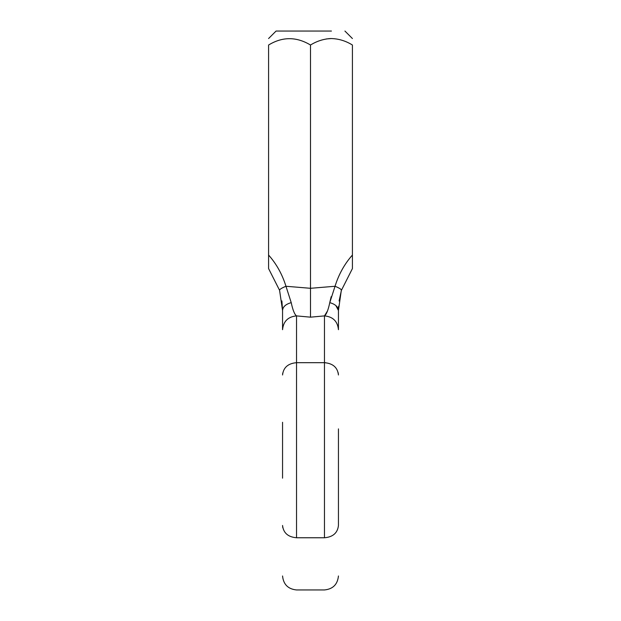 <?xml version="1.0" encoding="UTF-8"?>
<svg xmlns="http://www.w3.org/2000/svg" width="621" height="621" viewBox="0 0 621 621"><rect width="100%" height="100%" fill="white"/><g stroke="black" fill="none" stroke-linecap="round" stroke-linejoin="round"><path stroke-width="0.93" d="M282.555 428.886L282.555 450.225M338.445 450.225L338.445 525.482C337.614 532.934 332.957 537.033 324.473 537.763C324.473 607.144 324.473 607.144 324.473 537.763L324.473 315.895C326.46 314.412 328.23 309.995 329.774 302.644L335.037 286.265C338.755 274.319 344.546 263.917 352.418 255.045L352.418 268.582L341.426 290.302C341.503 289.394 339.369 288.051 335.037 286.265L310.5 288.299L310.5 317.168L296.527 315.895C288.043 316.71 283.386 321.313 282.555 329.697L282.555 310.5L279.574 290.302L268.582 268.582L268.582 255.045C276.461 263.909 282.252 274.311 285.963 286.265C281.631 288.051 279.497 289.394 279.574 290.302L279.59 290.364M338.445 525.467L338.445 428.886M299.935 31.05L280.498 31.05M268.582 38.541L276.073 31.05L331.435 31.05M268.582 255.045L268.582 45.023C268.582 36.569 268.582 36.569 268.582 45.023C282.431 36.569 296.403 36.569 310.5 45.023C316.741 41.165 323.409 39.007 330.504 38.549C338.212 38.587 345.517 40.745 352.418 45.023C352.418 36.569 352.418 36.569 352.418 45.023L352.418 255.045M331.412 38.541L326.266 38.96M282.555 478.17L282.555 422.28M310.5 45.023L310.5 288.299L285.963 286.265L291.226 302.644C285.722 304.197 282.834 306.813 282.555 310.5L282.555 329.697M291.226 302.644C292.763 309.98 294.533 314.397 296.527 315.895L296.527 362.687C288.043 363.417 283.386 367.516 282.555 374.983L282.71 373.151M281.895 300.937L282.555 310.5M327.484 310.989L324.473 315.895L310.5 317.168M335.891 305.61L338.445 310.5L338.577 306.215M341.371 289.914L338.445 310.5L338.445 329.697L338.445 310.5C338.166 306.813 335.278 304.197 329.774 302.644M340.137 288.773L340.735 289.207M339.097 300.983L341.426 290.302M331.172 296.675L329.852 302.233M338.445 329.697C337.614 321.313 332.957 316.71 324.473 315.895M282.796 527.726L282.555 525.467C283.386 532.934 288.043 537.033 296.527 537.763C296.527 607.144 296.527 607.144 296.527 537.763L324.473 537.763M338.243 372.879L338.445 374.983C337.614 367.516 332.957 363.417 324.473 362.687L296.527 362.687L296.527 537.763M325.699 362.734L325.225 362.703M344.927 31.05L352.418 38.541M338.445 575.977C337.583 584.431 332.926 589.088 324.473 589.95L296.527 589.95C288.066 589.081 283.409 584.423 282.555 575.977"/></g></svg>
